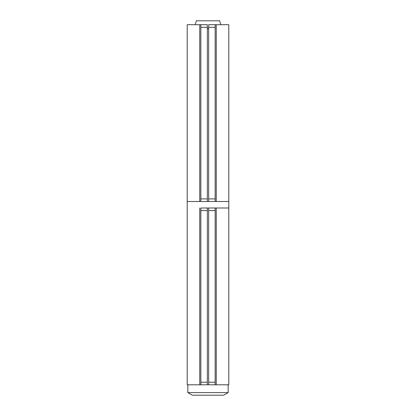 <?xml version="1.0" encoding="UTF-8"?>
<svg xmlns="http://www.w3.org/2000/svg" width="416" height="416" viewBox="0 0 416 416"><rect width="100%" height="100%" fill="white"/><g stroke="black" fill="none" stroke-linecap="round" stroke-linejoin="round"><path stroke-width="0.62" d="M207.35 28.6L208.65 28.6M220.735 24.7L219.69 20.8L196.31 20.8L195.265 24.7M208.65 384.8L215.15 384.8L215.15 382.2L208.65 382.2L208.65 384.8L207.35 384.8L207.35 208L200.85 208L200.85 210.6L207.35 210.6M228.15 384.8L228.15 392.6L187.85 392.6L187.85 384.8M228.15 392.6L223.647 395.2L192.353 395.2L187.85 392.6M200.85 208L228.8 208L208.65 208L208.65 210.6L215.15 210.6L215.15 208M215.15 201.5L215.15 198.9L208.65 198.9L208.65 201.5L228.8 201.5L187.2 201.5L207.35 201.5L207.35 24.7L200.85 24.7L200.85 27.3L207.35 27.3M216.247 201.5L216.247 24.7L228.8 24.7L228.8 384.8L216.247 384.8L216.247 208M207.35 24.7L187.2 24.7L187.2 384.8L207.35 384.8M215.15 198.9L215.15 24.7L208.65 24.7L216.247 24.7M208.65 198.9L208.65 27.3L215.15 27.3M207.35 198.9L200.85 198.9L200.85 201.5M200.85 198.9L200.85 27.3M208.65 24.7L208.65 27.3M215.15 382.2L215.15 210.6M208.65 382.2L208.65 210.6M207.35 382.2L200.85 382.2L200.85 384.8M200.85 382.2L200.85 210.6M215.15 384.8L216.247 384.8M199.753 24.7L199.753 201.5M199.753 208L199.753 384.8"/></g></svg>
